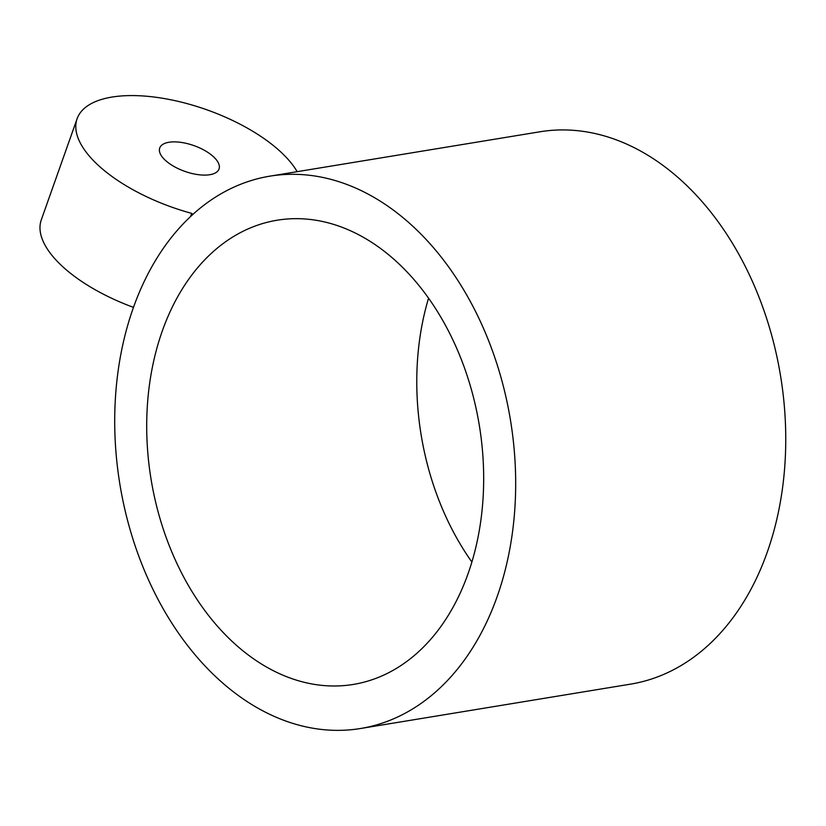 <?xml version="1.0" encoding="UTF-8"?>
<svg xmlns="http://www.w3.org/2000/svg" width="826" height="826" viewBox="0 0 826 826"><rect width="100%" height="100%" fill="white"/><g stroke="black" fill="none" stroke-linecap="round" stroke-linejoin="round"><path stroke-width="1.24" d="M167.43 162.092A31.45 13.66 -160.5 0 1 159.728 147.988A31.45 13.66 -160.5 0 1 180.543 142.32A31.45 13.66 -160.5 0 1 211.322 154.885A31.45 13.66 -160.5 0 1 219.024 168.989A31.45 13.66 -160.5 0 1 198.199 174.658A31.45 13.66 -160.5 0 1 167.43 162.092M297.174 171.663A119.099 51.728 19.5 0 0 179.861 101.774A119.099 51.728 19.5 0 0 77.107 118.737A119.099 51.728 19.5 0 0 191.694 213.366L190.589 216.484M191.694 213.366A78.904 34.279 -160.5 0 1 192.819 214.43M133.461 307.355A119.099 51.728 -160.5 0 1 41.3 219.85L77.107 118.737M244.475 652.044A235.214 166.325 -99.3 0 0 353.332 684.434A235.214 166.325 -99.3 0 0 479.317 425.369A235.214 166.325 -99.3 0 0 277.061 220.232A235.214 166.325 -99.3 0 0 147.586 402.469A235.214 166.325 -99.3 0 0 244.475 652.044M428.549 298.227A235.214 166.325 -99.3 0 0 471.904 562.062M269.813 176.165L539.884 131.788A279.869 197.899 80.7 0 1 669.411 170.321A279.869 197.899 80.7 0 1 784.7 467.289A279.869 197.899 80.7 0 1 630.641 684.124L360.58 728.501A279.869 197.899 80.7 0 1 231.043 689.968A279.869 197.899 80.7 0 1 115.764 393A279.869 197.899 80.7 0 1 269.813 176.165A279.869 197.899 80.7 0 1 399.35 214.698A279.869 197.899 80.7 0 1 514.629 511.666A279.869 197.899 80.7 0 1 360.58 728.501"/></g></svg>
